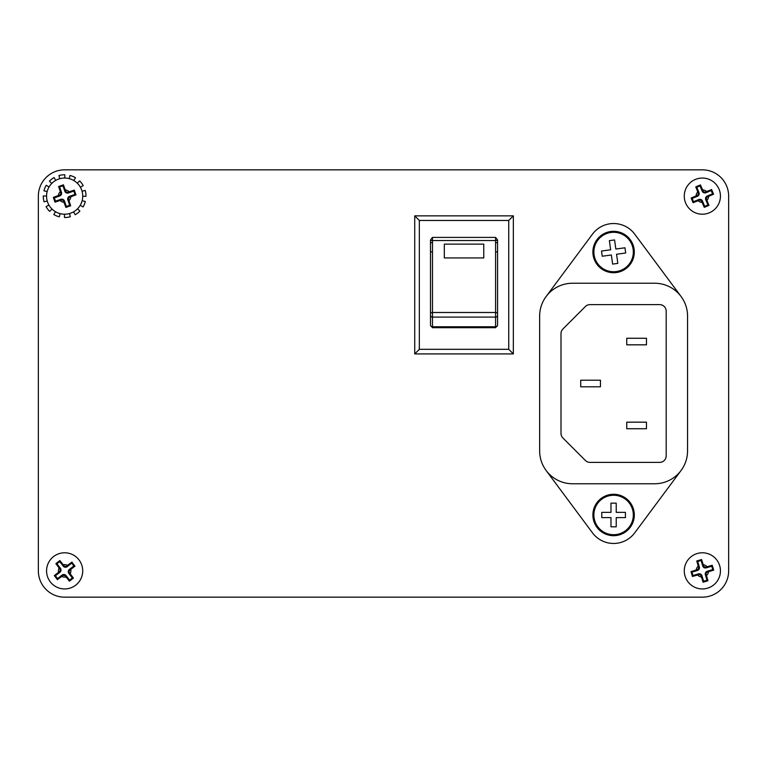 <?xml version="1.0" encoding="UTF-8"?>
<svg xmlns="http://www.w3.org/2000/svg" width="767" height="767" viewBox="0 0 767 767"><rect width="100%" height="100%" fill="white"/><g stroke="black" fill="none" stroke-linecap="round" stroke-linejoin="round"><path stroke-width="1.15" d="M633.139 249.313A19.721 19.721 0 0 0 610.896 232.478A19.721 19.721 0 0 0 594.061 254.721A19.721 19.721 0 0 0 616.304 271.547A19.721 19.721 0 0 0 633.139 249.313M633.321 514.983A19.721 19.721 0 0 0 613.6 495.261A19.721 19.721 0 0 0 593.879 514.983A19.721 19.721 0 0 0 613.6 534.704A19.721 19.721 0 0 0 633.321 514.983M613.6 272.726A20.709 20.709 0 0 0 634.309 252.017A20.709 20.709 0 0 0 613.6 231.308A20.709 20.709 0 0 0 592.891 252.017A20.709 20.709 0 0 0 613.6 272.726M613.6 535.692A20.709 20.709 0 0 0 634.309 514.983A20.709 20.709 0 0 0 613.6 494.274A20.709 20.709 0 0 0 592.891 514.983A20.709 20.709 0 0 0 613.6 535.692M546.133 296.503L592.498 234.136A26.299 26.299 0 0 1 634.702 234.136L681.067 296.503M60.114 213.638A18.082 18.082 0 0 1 55.483 211.721L53.824 214.549A21.371 21.371 0 0 0 59.289 216.821L60.114 213.638M77.544 208.806A18.082 18.082 0 0 1 73.565 211.855L75.185 214.722A21.371 21.371 0 0 0 79.883 211.107L77.544 208.806M82.146 200.666A18.082 18.082 0 0 1 80.238 205.297L83.066 206.956A21.371 21.371 0 0 0 85.329 201.491L82.146 200.666M54.169 199.765L55.013 202.152L61.159 200.129A1.975 1.975 0 0 1 63.671 201.347L65.885 207.426L70.66 205.767L68.637 199.621A1.975 1.975 0 0 1 69.855 197.109L75.943 194.895L75.118 192.498L74.284 190.12L68.138 192.143A1.975 1.975 0 0 1 65.626 190.925L63.412 184.837L58.628 186.496L60.651 192.642A1.975 1.975 0 0 1 59.433 195.154L53.354 197.368L54.169 199.765M81.733 190.206A18.082 18.082 0 0 1 70.574 213.216A18.082 18.082 0 0 1 47.564 202.057A18.082 18.082 0 0 1 58.723 179.047A18.082 18.082 0 0 1 81.733 190.206A18.082 18.082 0 0 1 70.574 213.216A18.082 18.082 0 0 1 47.564 202.057M692.112 200.379L693.09 202.709L699.111 200.321A1.975 1.975 0 0 1 701.69 201.395L704.259 207.33L708.929 205.393L706.541 199.372A1.975 1.975 0 0 1 707.615 196.803L713.55 194.224L712.591 191.884L711.613 189.554L705.592 191.942A1.975 1.975 0 0 1 703.023 190.878L700.444 184.933L695.774 186.87L698.162 192.891A1.975 1.975 0 0 1 697.098 195.47L691.153 198.039L692.112 200.379M719.053 189.209A18.082 18.082 0 0 1 709.274 212.833A18.082 18.082 0 0 1 685.65 203.054A18.082 18.082 0 0 1 695.429 179.43A18.082 18.082 0 0 1 719.053 189.209A18.082 18.082 0 0 0 695.429 179.43A18.082 18.082 0 0 0 685.65 203.054M712.974 567.685L712.236 565.269L706.004 567.024A1.975 1.975 0 0 1 703.55 565.701L701.594 559.536L696.752 560.984L698.516 567.216A1.975 1.975 0 0 1 697.193 569.67L691.019 571.626L691.729 574.042L692.467 576.468L698.699 574.704A1.975 1.975 0 0 1 701.153 576.027L703.109 582.201L707.951 580.753L706.196 574.521A1.975 1.975 0 0 1 707.519 572.067L713.684 570.111L712.974 567.685M685.036 576.055A18.082 18.082 0 0 1 697.165 553.544A18.082 18.082 0 0 1 719.676 565.682A18.082 18.082 0 0 1 707.538 588.184A18.082 18.082 0 0 1 685.036 576.055A18.082 18.082 0 0 0 707.538 588.184A18.082 18.082 0 0 0 719.676 565.682A18.082 18.082 0 0 1 720.405 571.827M57.87 562.096L55.876 563.649L59.749 568.836A1.975 1.975 0 0 1 59.395 571.597L54.332 575.634L57.429 579.641L62.616 575.758A1.975 1.975 0 0 1 65.377 576.113L69.413 581.175L71.427 579.641L73.421 578.088L69.538 572.901A1.975 1.975 0 0 1 69.893 570.14L74.955 566.104L71.868 562.096L66.681 565.969A1.975 1.975 0 0 1 63.92 565.615L59.884 560.552L57.87 562.096M75.693 585.173A18.082 18.082 0 0 1 50.334 581.913A18.082 18.082 0 0 1 53.594 556.554A18.082 18.082 0 0 1 78.953 559.814A18.082 18.082 0 0 1 75.693 585.173A18.082 18.082 0 0 0 78.953 559.814A18.082 18.082 0 0 0 53.594 556.554M63.508 588.912A18.082 18.082 0 0 0 82.692 572.009A18.082 18.082 0 0 0 65.789 552.825M720.434 196.131A18.082 18.082 0 0 0 702.351 178.049A18.082 18.082 0 0 0 684.269 196.131M38.35 570.869A26.299 26.299 0 0 0 64.649 597.167L702.351 597.167A26.299 26.299 0 0 0 728.65 570.869L728.65 196.131A26.299 26.299 0 0 0 702.351 169.833L64.649 169.833A26.299 26.299 0 0 0 38.35 196.131L38.35 570.869M72.347 577.954L68.857 573.428A2.838 2.838 0 0 1 69.366 569.45L73.891 565.96L71.734 563.16L67.208 566.66A2.838 2.838 0 0 1 63.23 566.142L59.74 561.626L56.94 563.783L60.44 568.309A2.838 2.838 0 0 1 59.922 572.278L55.406 575.768L57.563 578.567L62.089 575.077A2.838 2.838 0 0 1 66.058 575.586L69.548 580.111L72.347 577.954L73.421 578.088M69.548 580.111L69.413 581.175M57.563 578.567L57.429 579.641M55.406 575.768L54.332 575.634M56.94 563.783L55.876 563.649M59.74 561.626L59.884 560.552M71.734 563.16L71.868 562.096M73.891 565.96L74.955 566.104M692.975 575.518L698.449 573.879A2.838 2.838 0 0 1 701.978 575.787L703.617 581.252L707.001 580.245L705.362 574.771A2.838 2.838 0 0 1 707.27 571.242L712.744 569.603L711.728 566.219L706.254 567.858A2.838 2.838 0 0 1 702.725 565.95L701.086 560.476L697.702 561.492L699.341 566.966A2.838 2.838 0 0 1 697.433 570.495L691.968 572.134L692.975 575.518L692.467 576.468M691.968 572.134L691.019 571.626M697.702 561.492L696.752 560.984M701.086 560.476L701.594 559.536M711.728 566.219L712.236 565.269M712.744 569.603L713.684 570.111M707.001 580.245L707.951 580.753M703.617 581.252L703.109 582.201M711.201 190.552L705.928 192.738A2.838 2.838 0 0 1 702.227 191.204L700.031 185.93L696.772 187.282L698.958 192.555A2.838 2.838 0 0 1 697.424 196.266L692.15 198.452L693.502 201.711L698.775 199.525A2.838 2.838 0 0 1 702.486 201.059L704.672 206.333L707.931 204.981L705.745 199.708A2.838 2.838 0 0 1 707.279 196.007L712.553 193.811L711.201 190.552L711.613 189.554M712.553 193.811L713.55 194.224M707.931 204.981L708.929 205.393M704.672 206.333L704.259 207.33M693.502 201.711L693.09 202.709M692.15 198.452L691.153 198.039M696.772 187.282L695.774 186.87M700.031 185.93L700.444 184.933M64.505 214.214L64.486 217.502A21.371 21.371 0 0 0 70.353 216.725L69.471 213.552M48.925 205.048L46.058 206.668A21.371 21.371 0 0 0 49.673 211.366L51.974 209.027M46.566 195.997L43.278 195.969A21.371 21.371 0 0 0 44.055 201.836L47.228 200.964M49.059 186.975L46.231 185.307A21.371 21.371 0 0 0 43.959 190.782L47.142 191.606M55.732 180.408L54.112 177.551A21.371 21.371 0 0 0 49.414 181.156L51.753 183.457M64.783 178.049L64.811 174.771A21.371 21.371 0 0 0 58.944 175.547L59.816 178.711M73.805 180.542L75.473 177.714A21.371 21.371 0 0 0 69.998 175.451L69.174 178.634M80.372 187.215L83.229 185.595A21.371 21.371 0 0 0 79.624 180.897L77.323 183.236M82.731 196.275L86.009 196.294A21.371 21.371 0 0 0 85.233 190.427L82.069 191.309M68.416 192.958A2.838 2.838 0 0 1 64.811 191.204L62.942 185.806L59.596 186.966L61.475 192.364A2.838 2.838 0 0 1 59.721 195.969L54.323 197.838L55.483 201.184L60.881 199.305A2.838 2.838 0 0 1 64.486 201.059L66.355 206.457L69.692 205.297L67.822 199.899A2.838 2.838 0 0 1 69.576 196.294L74.974 194.425L73.814 191.088L68.416 192.958L68.138 192.143M74.974 194.425L75.943 194.895M73.814 191.088L74.284 190.12M62.942 185.806L63.412 184.837M59.596 186.966L58.628 186.496M54.323 197.838L53.354 197.368M55.483 201.184L55.013 202.152M66.355 206.457L65.885 207.426M69.692 205.297L70.66 205.767M572.508 483.756L654.692 483.756A32.876 32.876 0 0 0 687.558 450.891L687.558 316.109A32.876 32.876 0 0 0 654.692 283.244L572.508 283.244A32.876 32.876 0 0 0 539.642 316.109L539.642 450.891A32.876 32.876 0 0 0 572.508 483.756M681.067 470.497L634.702 532.864A26.299 26.299 0 0 1 592.498 532.864L546.133 470.497M590.024 304.604A6.577 6.577 0 0 0 585.374 306.532L562.93 328.976A6.577 6.577 0 0 0 561.003 333.626L561.003 433.374A6.577 6.577 0 0 0 562.93 438.024L585.374 460.468A6.577 6.577 0 0 0 590.024 462.396L659.62 462.396A6.577 6.577 0 0 0 666.197 455.819L666.197 311.181A6.577 6.577 0 0 0 659.62 304.604L590.024 304.604M610.973 512.356L601.769 512.356L601.769 517.62L610.973 517.62L610.973 526.824L616.227 526.824L616.227 517.62L625.431 517.62L625.431 512.356L616.227 512.356L616.227 503.152L610.973 503.152L610.973 512.356M610.637 249.774L601.52 251.03L602.239 256.245L611.357 254.98L612.622 264.097L617.828 263.378L616.563 254.26L625.68 252.995L624.961 247.789L615.843 249.045L614.578 239.927L609.372 240.656L610.637 249.774M646.476 422.166L626.744 422.166L626.744 428.734L646.476 428.734L646.476 422.166M600.456 380.211L580.724 380.211L580.724 386.789L600.456 386.789L600.456 380.211M626.744 338.266L626.744 344.834L646.476 344.834L646.476 338.266L626.744 338.266M495.587 327.691L495.587 237.406L497.562 239.966L497.562 325.467L495.587 327.691L432.483 327.691L430.508 325.467L430.508 239.966L432.483 237.406L432.483 251.835L430.508 251.912L430.508 325.467M444.314 257.933L483.756 257.933L483.756 244.127L444.314 244.127L444.314 257.933M414.726 353.913L414.726 215.853L419.328 220.455L419.328 349.311L414.726 353.913L513.344 353.913L508.742 349.311L419.328 349.311M495.587 237.406L432.483 237.406M508.742 349.311L508.742 220.455L513.344 215.853L414.726 215.853M508.742 220.455L419.328 220.455M513.344 215.853L513.344 353.913M432.483 242.736L430.508 242.66L430.508 239.966M495.587 251.835L497.562 251.912M495.587 242.736L497.562 242.66M497.562 313.53A1.975 1.026 -0 0 0 495.587 312.495L432.483 312.495L432.483 327.691M497.562 315.362A1.975 1.726 0 0 1 495.587 317.087L432.483 317.087A1.975 1.726 180 0 1 430.508 315.362M497.562 240.531L430.508 240.531M68.992 200.628A6.241 6.241 0 0 0 70.861 196.764M60.152 200.475A6.241 6.241 0 0 0 64.016 202.344M706.953 200.36A6.241 6.241 0 0 0 708.593 196.39M698.123 200.733A6.241 6.241 0 0 0 702.093 202.373M698.21 566.19A6.241 6.241 0 0 0 696.168 569.977M707.03 566.727A6.241 6.241 0 0 0 703.243 564.685M61.772 576.41A6.241 6.241 0 0 0 66.029 576.957M59.107 567.992A6.241 6.241 0 0 0 58.56 572.249M67.525 565.327A6.241 6.241 0 0 0 63.268 564.78M70.19 573.745A6.241 6.241 0 0 0 70.737 569.488M66.058 575.586L65.377 576.113M62.089 575.077L62.616 575.758M59.922 572.278L59.395 571.597M60.44 568.309L59.749 568.836M63.23 566.142L63.92 565.615M67.208 566.66L66.681 565.969M69.366 569.45L69.893 570.14M68.857 573.428L69.538 572.901M706.493 575.538A6.241 6.241 0 0 0 708.535 571.76M697.682 575.01A6.241 6.241 0 0 0 701.46 577.052M697.433 570.495L697.193 569.67M699.341 566.966L698.516 567.216M702.725 565.95L703.55 565.701M706.254 567.858L706.004 567.024M707.27 571.242L707.519 572.067M705.362 574.771L706.196 574.521M701.978 575.787L701.153 576.027M698.449 573.879L698.699 574.704M697.749 191.903A6.241 6.241 0 0 0 696.11 195.873M706.58 191.529A6.241 6.241 0 0 0 702.61 189.89M707.279 196.007L707.615 196.803M705.745 199.708L706.541 199.372M702.486 201.059L701.69 201.395M698.775 199.525L699.111 200.321M697.424 196.266L697.098 195.47M698.958 192.555L698.162 192.891M702.227 191.204L703.023 190.878M705.928 192.738L705.592 191.942M64.811 191.204L65.626 190.925M59.721 195.969L59.433 195.154M61.475 192.364L60.651 192.642M64.486 201.059L63.671 201.347M60.881 199.305L61.159 200.129M69.576 196.294L69.855 197.109M67.822 199.899L68.637 199.621M69.135 191.788A6.241 6.241 0 0 0 65.272 189.919M60.305 191.645A6.241 6.241 0 0 0 58.436 195.508M432.483 251.835L432.483 312.495A1.975 1.026 180 0 0 430.508 313.53M497.562 325.055A1.975 1.726 0 0 1 495.587 326.771L432.483 326.771A1.975 1.726 180 0 1 430.508 325.055"/></g></svg>
